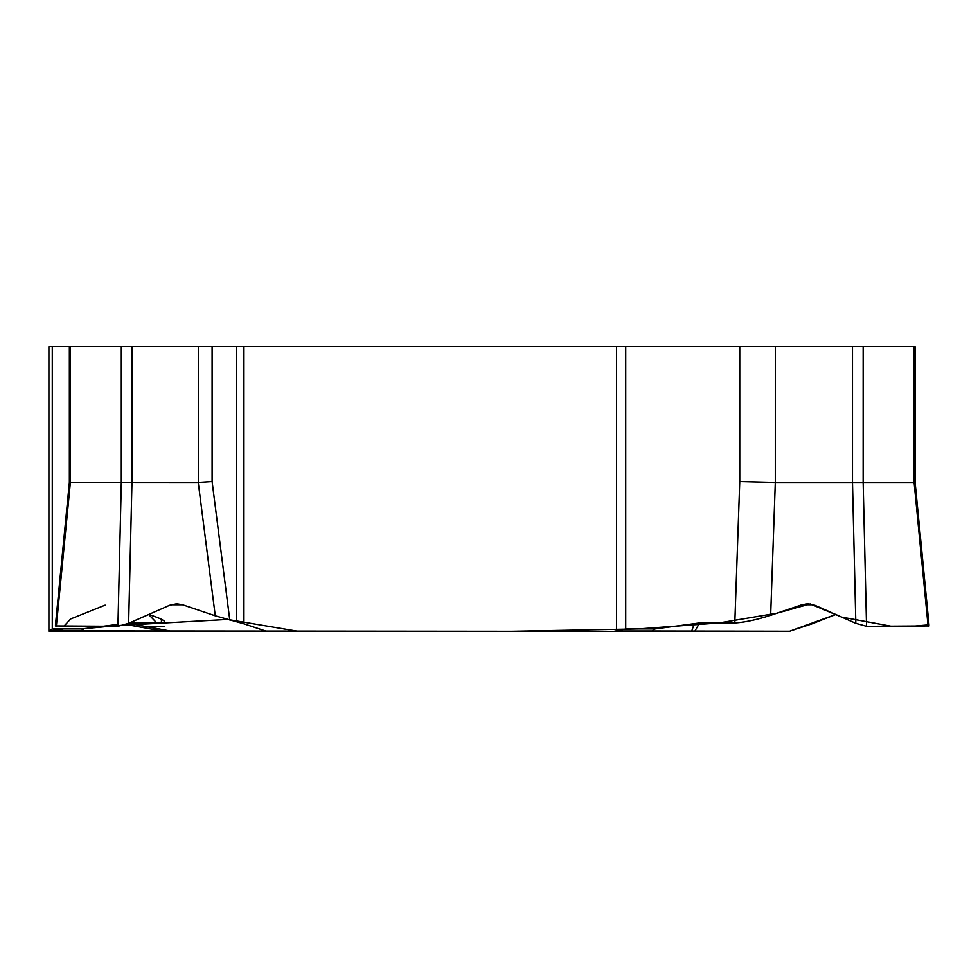 <?xml version="1.0" encoding="UTF-8"?>
<svg xmlns="http://www.w3.org/2000/svg" width="978" height="978" viewBox="0 0 978 978"><rect width="100%" height="100%" fill="white"/><g stroke="black" fill="none" stroke-linecap="round" stroke-linejoin="round"><path stroke-width="1.47" d="M48.9 623.83L48.9 346.652L198.326 346.652L198.326 482.46L69.365 482.362L69.365 346.652M48.9 346.652L48.9 630.896L52.274 628.952L81.565 628.952L109.157 626.311M161.358 622.937L129.548 622.937L156.724 622.949L148.68 614.502L151.211 615.333C159.903 618.218 164.426 620.431 164.769 621.971L161.358 622.937L161.48 619.318M625.712 628.952L655.015 628.952L651.935 631.006L789.637 631.25L835.787 614.502L812.046 623.83L789.637 631.25A2.518 2.176 -90 0 1 789.038 631.348L614.001 631.348L625.712 628.952L625.712 346.652L198.326 346.652M198.241 482.46L215.27 615.822L243.938 623.83L266.346 631.25A2.518 2.176 -90 0 0 266.945 631.348L614.001 631.348M572.79 631.348L48.9 630.896M215.27 615.822L182.544 604.759L176.7 603.781L169.549 605.296L128.631 623.341L117.922 626.311L55.355 625.932M121.309 346.652L121.309 482.46L117.922 626.311M229.769 620.015L212.104 481.579L198.326 482.46M48.9 631.348L266.945 631.348M81.565 628.952L84.646 631.006L161.969 631.006L125.82 624.453M162.764 631.348A2.518 1.589 90 0 1 161.969 631.006L171.492 631.25A2.518 2.176 90 0 0 172.091 631.348M625.712 346.652L739.747 346.652L739.747 481.579L734.796 622.937L699.649 622.937L655.015 628.952M914.088 346.652L914.088 482.46L915.09 482.362L915.09 346.652L739.747 346.652M914.088 482.46L775.297 482.46L739.747 481.579M929.1 625.932L866.545 626.311L855.823 623.341L814.918 605.296L807.755 603.781L801.911 604.759L770.652 615.333L775.297 482.46L775.309 346.652M866.545 626.311L863.146 482.46L863.158 346.652M734.796 622.937C744.282 622.448 756.238 619.905 770.652 615.333M690.492 631.348A2.518 2.482 90 0 0 691.739 631.006L694.233 623.658M699.649 622.937L694.783 631.25A2.518 2.176 90 0 1 694.184 631.348M164.145 626.311L145.869 626.311M48.9 623.781L48.9 631.006L63.558 628.952L81.724 628.952L117.971 624.38M105.123 605.137L70.648 618.964L63.827 626.311L104.401 626.311L227.544 619.453L298.29 631.348L509.073 631.348L638.121 628.952L719.111 622.937L776.911 613.218L810.126 603.939L841.667 617.106L891.581 626.311L911.863 626.311L927.988 624.905M52.274 628.952L52.274 346.652M616.507 346.652L616.507 630.896M243.938 623.83L243.938 346.652M236.395 346.652L236.395 621.666M212.104 481.579L212.104 346.652M56.333 626.311L70.367 482.46L70.379 346.652M128.631 623.341L131.957 482.46L131.969 346.652M170.93 604.759L182.544 604.759M128.644 623.341L171.492 631.25L266.346 631.25M48.9 631.006L84.646 631.006A2.518 2.176 90 0 0 85.746 631.348M852.486 346.652L852.486 482.46L855.823 623.341M914.1 482.46L928.122 626.311M801.911 604.759L813.537 604.759M616.177 631.006L651.935 631.006A2.518 2.176 90 0 1 650.847 631.348M55.44 625.15L69.377 482.252M929.027 625.15L915.09 482.252"/></g></svg>
